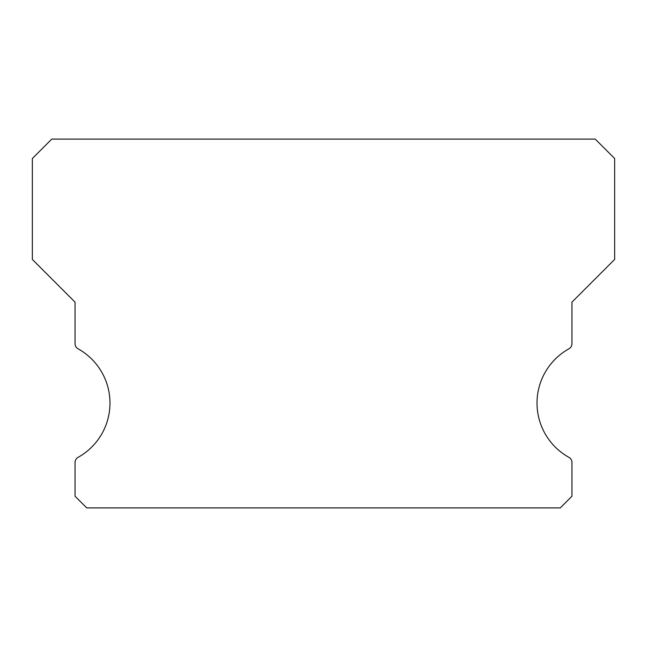<?xml version="1.0" encoding="UTF-8"?>
<svg xmlns="http://www.w3.org/2000/svg" width="647" height="647" viewBox="0 0 647 647"><rect width="100%" height="100%" fill="white"/><g stroke="black" fill="none" stroke-linecap="round" stroke-linejoin="round"><path stroke-width="0.97" d="M568.956 457.372A62.112 62.112 0 0 1 568.956 348.79A5.823 5.823 0 0 0 571.948 343.694L571.948 302.149L614.65 259.447L614.65 158.515L595.24 139.105L51.76 139.105L32.35 158.515L32.35 259.447L75.052 302.149L75.052 343.694A5.823 5.823 0 0 0 78.044 348.79A62.112 62.112 0 0 1 78.044 457.372A5.823 5.823 0 0 0 75.052 462.468L75.052 496.249L86.698 507.895L560.302 507.895L571.948 496.249L571.948 462.468A5.823 5.823 0 0 0 568.956 457.372"/></g></svg>
